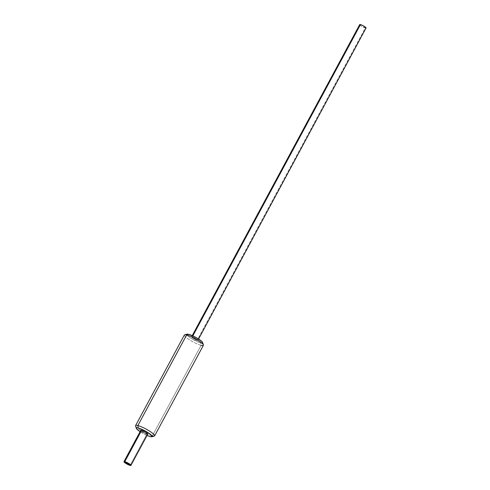 <?xml version="1.0" encoding="UTF-8"?>
<svg xmlns="http://www.w3.org/2000/svg" width="490" height="490" viewBox="0 0 490 490"><rect width="100%" height="100%" fill="white"/><g stroke="black" fill="none" stroke-linecap="round" stroke-linejoin="round"><path stroke-width="0.37" stroke-dasharray="2.45 1.84" d="M135.571 426A10.817 1.923 -151.7 0 0 142.155 431.286A10.817 1.923 -151.7 0 0 152.341 435.898L201.108 345.327L152.341 435.898L150.295 436.602L152.341 435.898A10.817 1.923 -151.7 0 0 154.301 436.088M184.35 335.038A10.817 1.923 -151.7 0 0 190.108 340.225A10.817 1.923 -151.7 0 0 201.108 345.327L200.741 342.908A9.01 1.605 -151.7 0 0 202.652 342.553M202.278 343.086L200.741 342.908L201.108 345.327A10.817 1.923 -151.7 0 0 203.393 345.291M152.341 435.898A10.817 1.923 28.3 0 1 141.34 430.796A10.817 1.923 28.3 0 1 135.583 425.608M187.045 334.149A9.01 1.605 -151.7 0 0 190.922 338.241A9.01 1.605 -151.7 0 0 200.741 342.908L192.203 339.031L188.423 336.471L186.764 334.627M186.8 334.296L187.143 334.125M202.395 342.094L202.658 342.577M147.067 435.445L140.085 431.684A9.01 1.605 28.3 0 0 147.067 435.445M201.108 345.327A10.817 1.923 28.3 0 1 189.324 339.735A10.817 1.923 28.3 0 1 184.669 334.817M359.697 24.586A3.608 0.643 -151.7 0 0 361.62 26.313A3.608 0.643 -151.7 0 0 365.289 28.01L197.121 340.323A3.608 0.643 28.3 0 1 193.458 338.621A3.608 0.643 28.3 0 1 191.535 336.893A3.608 0.643 28.3 0 1 192.294 336.881L192.839 335.877L192.294 336.881A3.608 0.643 28.3 0 1 195.963 338.584A3.608 0.643 28.3 0 1 197.887 340.311A3.608 0.643 28.3 0 1 197.121 340.323L365.289 28.01A3.608 0.643 -151.7 0 0 366.048 28.004M365.901 28.083L361.871 26.46L360.021 25.143L359.844 24.5M192.294 336.881L195.712 338.431L197.893 340.195L196.141 339.993L193.709 338.774L191.529 337.016L192.294 336.881M129.06 464.116L128.895 464.428L129.06 464.116A1.801 0.319 -151.7 0 0 129.201 464.073A1.801 0.319 -151.7 0 0 128.025 463.081A1.801 0.319 -151.7 0 0 126.163 462.315A1.801 0.319 -151.7 0 0 126.028 462.364A1.801 0.319 -151.7 0 0 127.198 463.356A1.801 0.319 -151.7 0 0 129.06 464.116L128.276 463.228L126.022 462.382L129.06 464.116M129.219 464.281A2.162 0.386 -151.7 0 0 129.519 464.244A2.162 0.386 -151.7 0 0 128.368 463.203A2.162 0.386 -151.7 0 0 126.163 462.186L125.997 462.499L126.163 462.186A2.162 0.386 -151.7 0 0 125.71 462.193A2.162 0.386 -151.7 0 0 125.838 462.462M125.924 462.548A2.162 0.386 -151.7 0 0 129.06 464.251L129.06 464.251A2.162 0.386 -151.7 0 0 129.097 464.257M140.771 430.416A3.963 0.704 -151.7 0 0 142.884 432.321A3.963 0.704 -151.7 0 0 146.914 434.189L130.101 465.42L146.914 434.189A3.963 0.704 -151.7 0 0 147.753 434.177M147.588 434.269L143.16 432.486L141.126 431.035L140.93 430.324M129.06 464.251L129.427 464.293L129.323 463.908L128.215 463.117L125.703 462.26L129.06 464.251M197.887 340.311L198.579 339.019M191.535 336.893L192.233 335.601M126.028 462.364L125.856 462.676M129.201 464.073L129.029 464.385L129.201 464.073M125.71 462.193L125.538 462.505M129.519 464.244L129.348 464.557"/><path stroke-width="0.73" d="M151.924 436.755L154.301 436.088A10.817 1.923 -151.7 0 0 149.646 431.169A10.817 1.923 -151.7 0 0 137.862 425.577L138.229 427.997A9.01 1.605 28.3 0 1 148.047 432.658A9.01 1.605 28.3 0 1 151.924 436.755A9.01 1.605 28.3 0 1 150.295 436.602L147.067 435.445A9.01 1.605 28.3 0 0 150.295 436.602L152.169 436.608L151.386 435.163L145.242 431.004L138.229 427.997L137.862 425.577A10.817 1.923 28.3 0 1 148.862 430.679A10.817 1.923 28.3 0 1 154.626 435.861A10.817 1.923 28.3 0 1 152.341 435.898M203.399 344.899L202.652 342.553A9.01 1.605 -151.7 0 0 197.164 338.149A9.01 1.605 -151.7 0 0 188.681 334.303L186.629 335.007A10.817 1.923 28.3 0 1 196.815 339.619A10.817 1.923 28.3 0 1 203.399 344.899A10.817 1.923 28.3 0 1 201.108 345.327M154.626 435.861L203.393 345.291A10.817 1.923 -151.7 0 0 197.629 340.109A10.817 1.923 -151.7 0 0 186.629 335.007L137.862 425.577L186.629 335.007A10.817 1.923 -151.7 0 0 184.35 335.038L135.583 425.608A10.817 1.923 28.3 0 1 137.862 425.577A10.817 1.923 -151.7 0 0 135.571 426L136.318 428.352A9.01 1.605 28.3 0 1 138.229 427.997L136.692 427.819L136.349 427.99L136.575 428.811L140.33 431.843M186.764 334.627L187.143 334.125L188.681 334.303L195.694 337.31L201.831 341.469L202.658 342.577L202.278 343.086M184.669 334.817A10.817 1.923 28.3 0 1 186.629 335.007L188.681 334.303A9.01 1.605 -151.7 0 0 187.045 334.149L184.669 334.817M140.085 431.684A9.01 1.605 28.3 0 1 136.318 428.352M198.579 339.019L366.048 28.004A3.608 0.643 -151.7 0 0 364.125 26.27A3.608 0.643 -151.7 0 0 360.462 24.573L192.839 335.877L360.462 24.573A3.608 0.643 -151.7 0 0 359.697 24.586L192.233 335.601M359.691 24.702L360.462 24.573L362.643 25.449L365.724 27.44L365.901 28.083M125.997 462.627L125.997 462.627A1.801 0.319 28.3 0 1 127.859 463.393A1.801 0.319 28.3 0 1 129.029 464.385A1.801 0.319 28.3 0 1 128.895 464.428A1.801 0.319 28.3 0 1 127.033 463.669A1.801 0.319 28.3 0 1 125.856 462.676A1.801 0.319 28.3 0 1 125.997 462.627L126.781 463.516L129.035 464.367L125.997 462.627M128.895 464.563A2.162 0.386 28.3 0 1 126.696 463.54A2.162 0.386 28.3 0 1 125.538 462.505A2.162 0.386 28.3 0 1 125.997 462.499L125.538 462.572L125.734 462.842L126.843 463.632L129.354 464.483L125.997 462.499A2.162 0.386 28.3 0 1 128.196 463.516A2.162 0.386 28.3 0 1 129.348 464.557A2.162 0.386 28.3 0 1 128.895 464.563L128.895 464.563M124.791 461.635A3.963 0.704 28.3 0 1 128.821 463.509A3.963 0.704 28.3 0 1 130.934 465.408A3.963 0.704 28.3 0 1 130.101 465.42A3.963 0.704 28.3 0 1 126.065 463.552A3.963 0.704 28.3 0 1 123.952 461.647A3.963 0.704 28.3 0 1 124.791 461.635L141.61 430.404L124.791 461.635L128.545 463.344L130.94 465.28L129.017 465.053L126.34 463.718L123.946 461.782L124.791 461.635M130.934 465.408L147.753 434.177A3.963 0.704 -151.7 0 0 145.64 432.278A3.963 0.704 -151.7 0 0 141.61 430.404A3.963 0.704 -151.7 0 0 140.771 430.416L123.952 461.647M140.765 430.551L141.61 430.404L144.005 431.372L146.553 432.878L147.588 434.269M125.906 462.529L126.365 462.903M126.028 462.364L125.856 462.676M129.201 464.073L129.029 464.385M129.519 464.244L129.348 464.557"/></g></svg>
